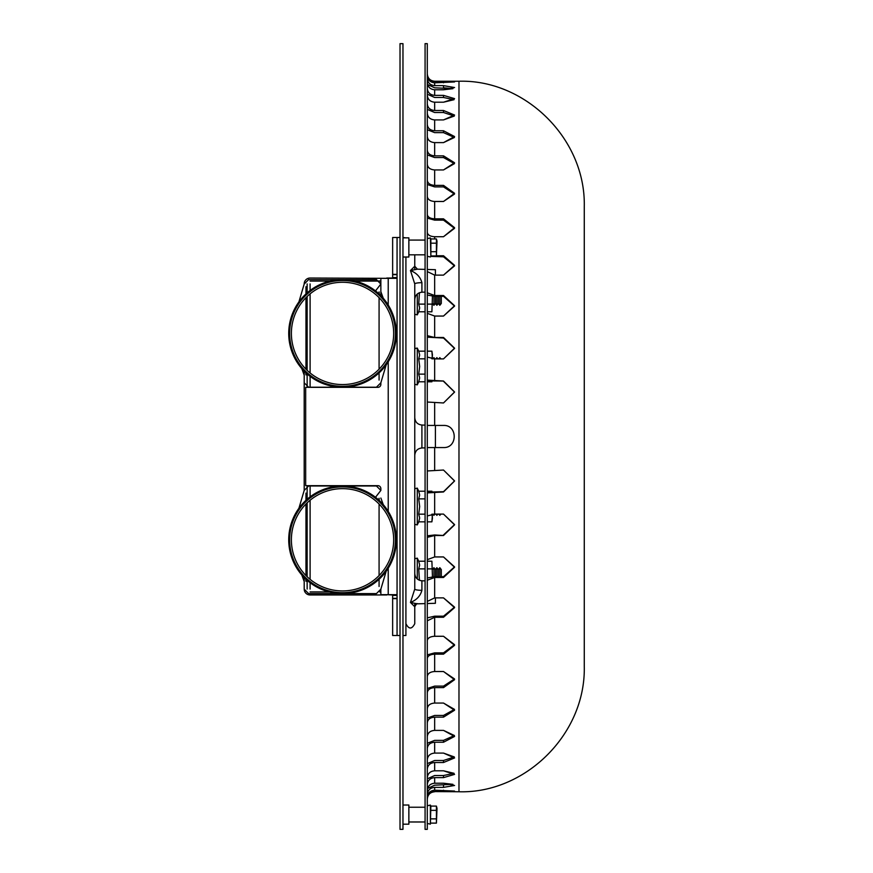 <?xml version="1.0" encoding="UTF-8"?>
<svg xmlns="http://www.w3.org/2000/svg" width="873" height="873" viewBox="0 0 873 873"><rect width="100%" height="100%" fill="white"/><g stroke="black" fill="none" stroke-linecap="round" stroke-linejoin="round"><path stroke-width="1.31" d="M439.817 358.901L439.817 357.635L438.803 358.901M436.871 358.901L436.871 357.635L437.875 358.901M433.925 358.89L433.925 357.635L434.929 358.901M438.803 514.099L439.817 515.365L439.817 514.099M437.875 514.099L436.871 515.365L436.871 514.099M434.929 514.099L433.925 515.365L433.925 514.11M438.344 576.682L438.344 569.534L439.817 567.701L439.817 576.682M436.871 576.682L436.871 567.701L438.344 569.534M435.398 576.682L435.398 569.534L436.871 567.701M433.925 576.693L433.925 567.701L435.398 569.534M441.291 576.682L441.291 569.534L439.817 567.701M441.291 296.318L441.291 303.466L439.817 305.299L438.344 303.466L438.344 296.318M439.817 305.299L439.817 296.318M438.344 303.466L436.871 305.299L436.871 296.318M436.871 305.299L435.398 303.466L435.398 296.318M435.398 303.466L433.925 305.299L433.925 296.307M291.386 333.421A51.136 51.136 0 0 0 368.1 377.703A51.136 51.136 0 0 0 368.1 289.127A51.136 51.136 0 0 0 291.386 333.421M396.331 333.421A53.81 53.81 0 0 0 342.522 279.611A53.81 53.81 0 0 0 288.723 333.421A53.81 53.81 0 0 0 342.522 387.219A53.81 53.81 0 0 0 396.331 333.421A53.799 53.799 0 0 1 342.522 387.219A53.799 53.799 0 0 1 288.723 333.421A53.799 53.799 0 0 1 342.522 279.622A53.799 53.799 0 0 1 396.32 333.421M289.629 333.421A52.904 52.904 0 0 0 368.973 379.231A52.904 52.904 0 0 0 368.973 287.599A52.904 52.904 0 0 0 289.629 333.421M345.468 279.611L376.427 279.611L380.857 284.031L375.51 290.916A53.81 53.81 0 0 1 386.161 364.892L380.857 382.8L376.427 387.219L308.616 387.219L304.197 382.8L304.197 371.178L304.197 490.375M380.857 284.031L380.857 295.652L380.857 278.323L397.062 278.323L397.062 594.677L380.857 594.677L380.857 589.188L376.427 593.596L308.616 593.596L304.197 589.177L304.197 577.555L304.197 589.068M305.965 286.737L305.965 293.939M305.965 297.66L305.965 369.181M305.965 372.891L305.965 374.91L305.768 372.716M379.078 380.093L379.078 372.891M379.078 369.181L379.078 297.66M379.078 293.939L379.078 291.92L379.275 294.125M298.904 301.916L304.197 284.031L308.616 279.611L342.511 279.611M386.75 594.677L392.643 594.971M386.75 594.971L310.101 594.971A5.893 5.893 0 0 1 304.251 589.832M310.101 592.014L329.59 592.014M379.82 592.014L380.857 592.014M307.143 283.932L307.143 292.881M307.143 296.493L307.143 370.348M307.143 373.95L307.143 387.339M307.143 485.661L307.143 499.258M307.143 502.859L307.143 576.715M307.143 580.327L307.143 589.068M380.857 280.986L354.591 280.986M304.197 283.932A5.893 5.893 0 0 1 310.101 278.029L386.75 278.323M392.643 278.029L386.75 278.029M310.101 591.916L329.176 591.916M379.897 591.916L380.857 591.916M310.101 281.084L330.016 281.084M355.038 281.084L380.857 281.084M291.386 539.787A51.136 51.136 0 0 0 368.1 584.081A51.136 51.136 0 0 0 368.1 495.504A51.136 51.136 0 0 0 291.386 539.787M396.331 539.787A53.81 53.81 0 0 0 342.522 485.988A53.81 53.81 0 0 0 288.723 539.787A53.81 53.81 0 0 0 342.522 593.596A53.81 53.81 0 0 0 396.331 539.787A53.799 53.799 0 0 1 342.522 593.596A53.799 53.799 0 0 1 288.723 539.787A53.799 53.799 0 0 1 342.522 485.988A53.799 53.799 0 0 1 396.32 539.787M289.629 539.787A52.904 52.904 0 0 0 368.973 585.608A52.904 52.904 0 0 0 368.973 493.976A52.904 52.904 0 0 0 289.629 539.787M345.468 485.988L376.427 485.988L380.857 490.408L375.51 497.283A53.81 53.81 0 0 1 345.108 593.531M386.161 571.269L380.857 589.177M380.857 490.408L380.857 488.607A2.946 2.946 0 0 0 377.9 485.661L305.67 485.661L305.67 387.339L377.9 387.339A2.946 2.946 0 0 0 380.857 384.393L380.857 382.811M305.965 493.114L305.965 500.316M305.965 504.027L305.965 575.547M305.965 579.268L305.965 581.287L305.768 579.094M379.078 586.47L379.078 579.268M379.078 575.547L379.078 504.027M379.078 500.316L379.078 498.297L379.275 500.491M298.904 508.293L304.197 490.408L308.616 485.988L342.511 485.988M397.062 595.408L392.643 595.408L392.643 635.5L397.062 635.5L397.062 594.677M397.062 278.323L397.062 237.5L400.02 237.5M392.643 278.323L392.643 277.592L397.062 277.592M397.062 274.646L392.643 274.646L392.643 277.592M392.643 274.646L392.643 237.5L397.062 237.5M392.643 595.408L392.643 594.677M408.859 821.984L425.075 821.984M402.966 824.188L408.859 824.188L408.859 805.026L402.966 805.026M402.966 257.022L408.859 257.022L408.859 237.86L402.966 237.86M402.966 43.65L402.966 829.35L400.02 829.35L400.02 43.65L402.966 43.65M414.762 517.373L414.762 573.43C415.166 577.806 417.545 580.261 421.91 580.796L421.91 590.323A7.366 1.244 180 0 1 414.762 589.079L414.762 287.61M414.762 387.121L414.762 493.987M414.762 377.332L414.762 379.013M425.075 292.117L421.91 292.204L421.91 282.677C420.382 277.014 416.574 272.965 410.463 270.543L414.762 266.265L414.762 254.818L414.762 269.353M414.762 305.31L414.762 337.731M421.91 292.204C417.545 292.739 415.166 295.194 414.762 299.57L414.762 283.921L410.463 270.543L417.436 269.168M414.762 585.39L414.762 586.35M414.762 603.647L414.762 623.715L414.762 606.735L410.463 602.457C416.574 600.035 420.382 595.986 421.91 590.323M414.762 589.079L410.463 602.457L417.403 603.832C417.185 603.09 416.301 604.061 414.762 606.735M421.91 282.677A7.366 1.244 0 0 0 414.762 283.921M427.29 603.538L435.398 603.298L435.398 597.885M435.398 447.554L435.398 425.446M435.398 275.115L435.398 269.702L427.29 269.462M432.451 296.231L431.895 311.781L432.441 296.231M414.762 286.65L414.762 314.302L417.283 314.858L417.283 294.015M425.075 304.12L418.724 304.12L419.673 307.951L418.724 311.781L425.075 311.781M427.29 311.781L431.895 311.781M427.29 304.12L431.895 304.12M418.724 304.12L419.433 292.717M431.895 358.825L432.451 354.995L431.895 351.164L432.451 358.814M414.762 351.033L414.762 348.643L417.283 348.087L417.283 384.873L414.762 384.316L417.283 384.873L418.724 381.796L425.075 381.796M431.895 381.796L427.29 381.796M418.724 381.796L419.673 377.965L418.724 374.135L425.075 374.135M418.724 374.135L419.673 366.474L418.724 358.825L419.673 354.995L418.724 351.164L425.075 351.164M427.29 351.164L431.895 351.164M418.724 358.825L425.075 358.825M432.451 514.186L431.895 521.836L432.451 518.005L431.895 514.175M431.895 491.204L427.29 491.204M425.075 521.836L418.724 521.836L419.673 518.005L418.724 514.175L419.673 506.526L418.724 498.865L419.673 495.035L418.724 491.204L425.075 491.204M427.29 521.836L431.895 521.836M418.724 498.865L425.075 498.865M418.724 514.175L425.075 514.175M431.895 561.219L432.451 576.769L431.895 561.219L427.29 561.219M419.433 580.283L418.724 568.88L419.673 565.049L418.724 561.219L425.075 561.219M418.724 568.88L425.075 568.88M427.29 568.88L431.895 568.88M430.858 806.095L430.378 824.134L430.378 805.081L430.858 806.095L436.413 806.095L437.013 808.343L436.413 823.119L436.413 806.095M430.858 810.351L436.413 810.351M430.858 818.863L436.413 818.863M430.858 823.119L436.413 823.119M436.413 238.94L437.013 241.177L436.413 255.953L430.858 255.953L430.858 238.94L436.413 238.94L436.413 243.185L430.858 243.185M430.858 251.697L436.413 251.697L436.413 243.185M436.413 255.953L436.413 251.697M400.02 635.5L397.062 635.5M402.966 237.5L405.912 237.86M405.912 257.022L405.912 635.5L402.966 635.5M427.29 380.104L443.506 381.032L454.56 391.977L443.506 402.966L454.56 392.108L443.506 381.305L454.56 392.108M427.29 292.793L434.656 295.511L443.506 295.511L454.56 305.725L443.506 316.059L454.549 306.128L443.506 296.318L454.549 306.128M427.29 232.393C427.726 235.023 430.182 236.463 434.656 236.725C430.182 236.463 427.726 235.023 427.29 232.393M427.29 214.507C427.726 217.137 430.182 218.588 434.656 218.839L443.506 218.839L454.56 227.678L443.506 236.725L454.527 228.333L443.506 220.138L454.527 228.333M427.29 150.178C427.726 153.626 430.182 155.514 434.656 155.852L443.506 155.852L454.56 162.771L443.506 169.94L454.473 163.622L443.506 157.555L454.473 163.622M427.29 103.832C427.726 107.881 430.182 110.107 434.656 110.5L443.506 110.5L454.56 115.05L443.506 119.917L454.309 116.054L443.506 112.508L454.309 116.054M454.418 735.524L443.506 740.369L454.418 735.524L443.506 730.385L454.56 736.452L443.506 742.236L434.656 742.236C430.182 742.607 427.726 744.68 427.29 748.456M454.506 678.932L443.506 686.113L454.506 678.932L443.506 671.523L454.56 679.696L443.506 687.629L434.656 687.629C430.182 687.935 427.726 689.615 427.29 692.682M454.538 607.117L443.506 616.185L454.538 607.117L443.506 597.885L454.56 607.652L443.506 617.255L434.656 617.255L427.29 620.801M454.549 524.575L443.506 534.963L454.549 524.575L443.506 514.099L454.56 524.848L443.506 535.509L434.656 535.509L427.29 537.342M427.29 88.359C427.726 92.625 430.182 94.961 434.656 95.375L443.506 95.375L454.56 98.627L443.506 102.206L454.025 99.697L443.506 97.481L454.025 99.697M427.29 78.384C427.726 82.782 430.182 85.205 434.656 85.63L443.506 85.63L454.56 87.529L443.506 89.777L434.656 89.777C430.182 89.341 427.726 86.929 427.29 82.531M443.506 89.777L452.912 88.664L434.656 87.802L427.29 84.408M443.506 110.5L443.506 112.508L434.656 112.508L427.29 109.376M443.506 119.917L434.656 119.917C430.182 119.514 427.726 117.288 427.29 113.239M443.506 155.852L443.506 157.555L434.656 157.555L427.29 154.892M443.506 169.94L434.656 169.94C430.182 169.602 427.726 167.714 427.29 164.266M443.506 218.839L443.506 220.138L434.656 220.138L427.29 218.108M443.506 236.725L434.656 236.725L434.656 238.94M443.506 295.511L443.506 296.318L434.656 296.318L427.29 295.052M443.506 316.059L434.656 316.059L427.29 313.342M443.506 381.032L427.29 380.879M443.506 402.966L427.29 402.038M427.29 470.962L443.506 470.034L454.56 481.023L443.506 491.968L427.29 492.896M427.29 492.121L443.506 491.695L454.56 480.892L443.506 470.034M427.29 559.658L434.656 556.941L443.506 556.941L454.56 567.275L443.506 577.49L434.656 577.49L427.29 580.207M427.29 577.948L434.656 576.682L443.506 576.682L454.549 566.872L443.506 556.941M427.29 640.607C427.726 637.977 430.182 636.537 434.656 636.275L443.506 636.275L454.56 645.322L443.506 654.161L434.656 654.161C430.182 654.412 427.726 655.863 427.29 658.493M427.29 654.892L434.656 652.862L443.506 652.862L454.527 644.667L443.506 636.275M427.29 708.734C427.726 705.286 430.182 703.398 434.656 703.06L443.506 703.06L454.56 710.229L443.506 717.148L434.656 717.148C430.182 717.486 427.726 719.374 427.29 722.822M427.29 718.108L434.656 715.445L443.506 715.445L454.473 709.378L443.506 703.06M434.656 742.236L434.656 753.083C430.182 753.486 427.726 755.712 427.29 759.761C427.726 755.712 430.182 753.486 434.656 753.083L443.506 753.083L454.56 757.95L443.506 762.5L434.656 762.5C430.182 762.893 427.726 765.119 427.29 769.168M427.29 763.624L434.656 760.492L443.506 760.492L454.309 756.946L443.506 753.083M427.29 790.469C427.726 786.071 430.182 783.659 434.656 783.223L443.506 783.223L454.56 785.471L443.506 787.37L434.656 787.37C430.182 787.795 427.726 790.218 427.29 794.616M427.29 788.592L434.656 785.198L452.912 784.336L443.506 783.223M454.025 773.303L443.506 775.519L454.025 773.303L443.506 770.794L454.56 774.373L443.506 777.625L434.656 777.625C430.182 778.039 427.726 780.375 427.29 784.641M427.29 797.551C427.726 793.088 430.182 790.632 434.656 790.196L454.56 791.058L434.656 791.582C430.182 792.018 427.726 794.474 427.29 798.937M427.29 777.81C427.726 773.543 430.182 771.208 434.656 770.794L443.506 770.794M427.29 778.814L434.656 775.519L443.506 775.519L443.506 777.625M427.29 736.616C427.726 732.829 430.182 730.756 434.656 730.385L443.506 730.385M427.29 743.283L434.656 740.369L443.506 740.369L443.506 742.236M427.29 676.564C427.726 673.498 430.182 671.817 434.656 671.523L443.506 671.523M427.29 688.491L434.656 686.113L443.506 686.113L443.506 687.629M427.29 601.432L434.656 597.885L443.506 597.885M427.29 617.855L434.656 616.185L443.506 616.185L443.506 617.255M427.29 515.932L434.656 514.099L443.506 514.099M427.29 535.826L434.656 534.963L443.506 535.509M427.29 425.446L443.506 425.446C457.768 424.769 457.768 448.231 443.506 447.554C457.768 448.231 457.768 424.769 443.506 425.446M443.506 447.554L427.29 447.554M427.29 335.658L434.656 337.491L443.506 337.491L454.56 348.152L443.506 358.901L434.656 358.901L427.29 357.068M443.506 358.901L454.549 348.425L443.506 338.037L427.29 337.174M436.467 255.745L443.506 255.745L454.56 265.348L443.506 275.115L454.538 265.883L443.506 256.815L430.651 256.389M443.506 275.115L434.656 275.115L427.29 271.568M427.29 180.318C427.726 183.385 430.182 185.065 434.656 185.371L443.506 185.371L454.56 193.304L443.506 201.477L434.656 201.477C430.182 201.183 427.726 199.502 427.29 196.436M443.506 201.477L454.506 194.068L443.506 186.887L434.656 186.887L427.29 184.509M427.29 124.544C427.726 128.32 430.182 130.393 434.656 130.764L443.506 130.764L454.56 136.548L443.506 142.615L434.656 142.615C430.182 142.244 427.726 140.171 427.29 136.384C427.726 140.171 430.182 142.244 434.656 142.615L434.656 155.852M443.506 142.615L454.418 137.476L443.506 132.631L434.656 132.631L427.29 129.717M443.506 95.375L443.506 97.481L434.656 97.481L427.29 94.186M443.506 102.206L434.656 102.206C430.182 101.792 427.726 99.457 427.29 95.19M427.29 74.063C427.726 78.526 430.182 80.982 434.656 81.418L454.56 81.942L434.656 82.804C430.182 82.368 427.726 79.912 427.29 75.449M443.506 85.63L443.506 87.802L452.912 88.664M454.56 480.892L443.506 491.968M454.549 566.872L443.506 576.682L443.506 577.49M454.527 644.667L443.506 652.862L443.506 654.161M454.473 709.378L443.506 715.445L443.506 717.148M454.309 756.946L443.506 760.492L443.506 762.5M443.506 130.764L443.506 132.631L454.418 137.476M443.506 185.371L443.506 186.887L454.506 194.068M443.506 255.745L443.506 256.815L454.538 265.883M443.506 337.491L454.549 348.425M427.29 829.35L427.29 43.65L425.075 43.65L425.075 829.35L427.29 829.35M458.98 81.244L458.98 791.756C524.771 793.721 585.772 734.575 584.277 666.459L584.277 206.541C585.772 138.425 524.771 79.279 458.98 81.244L434.656 81.244C430.182 80.807 427.726 78.352 427.29 73.867M310.101 283.932L310.101 290.48M310.101 293.874L310.101 372.957M310.101 376.35L310.101 387.339M310.101 485.661L310.101 496.857M310.101 500.251L310.101 579.334M310.101 582.728L310.101 589.068M388.223 594.677L388.223 568.192M388.223 511.392L388.223 361.815M388.223 305.015L388.223 278.323M392.643 598.354L397.062 598.354M392.643 274.351L397.062 274.351M392.643 598.649L397.062 598.649M425.075 447.86L421.91 447.958L421.91 425.042C417.545 424.507 415.166 422.052 414.762 417.676M418.724 491.204L417.283 488.127L417.283 524.913L414.762 524.357L417.283 524.913L418.724 521.836M418.724 561.219L417.283 558.142L417.283 578.985M430.858 255.953L430.378 237.914L427.29 238.602M443.506 785.198L443.506 787.37M443.506 790.196L443.506 791.582M443.506 82.804L443.506 81.418M434.656 85.63L434.656 82.804M434.656 110.5L434.656 102.206M434.656 218.839L434.656 201.477M434.656 295.511L434.656 275.115M434.656 381.032L434.656 358.901M434.656 470.034L434.656 447.554M434.656 556.941L434.656 535.509M434.656 636.275L434.656 617.255M434.656 703.06L434.656 687.629M434.656 783.223L434.656 777.625M458.98 791.756L434.656 791.582M434.656 790.196L434.656 787.37M434.656 770.794L434.656 762.5M434.656 730.385L434.656 717.148M434.656 671.523L434.656 654.161M434.656 597.885L434.656 577.49M434.656 514.099L434.656 491.968M434.656 425.446L434.656 402.966M434.656 337.491L434.656 316.059M434.656 185.371L434.656 169.94M434.656 130.764L434.656 119.917M434.656 95.375L434.656 89.777M435.856 358.901L436.871 357.635M432.953 358.847L433.925 357.635M440.832 358.901L439.817 357.635M435.856 514.099L436.871 515.365M432.953 514.153L433.925 515.365M440.832 514.099L439.817 515.365M432.451 569.534L433.925 567.701M432.451 303.466L433.925 305.299M304.197 375.172L301.785 368.559M380.857 291.658L383.269 298.282M341.812 387.219L342.522 387.219M304.197 581.549L301.785 574.936M380.857 498.036L383.269 504.649M341.812 593.596L342.522 593.596M425.075 807.241L408.859 807.241M425.075 240.075L408.859 240.075M425.075 254.818L408.859 254.818M421.91 447.958C417.545 448.493 415.166 450.948 414.762 455.324M405.912 623.715C408.859 629.422 411.805 629.422 414.762 623.715M414.762 266.265L417.403 269.168L425.075 269.397M425.075 580.883L421.91 580.796M425.075 603.603L417.403 603.832M425.075 425.14L421.91 425.042M418.724 311.781L417.283 314.858M418.724 351.164L417.283 348.087L414.762 348.48M417.283 488.127L414.762 488.684L417.283 488.127M417.283 558.142L414.762 558.698M430.378 805.081L427.29 805.768M430.378 824.134L427.29 823.457M430.378 256.978L427.29 256.291L430.378 256.978M430.858 238.94L430.378 237.914M434.656 791.756C430.182 792.193 427.726 794.648 427.29 799.133"/></g></svg>
